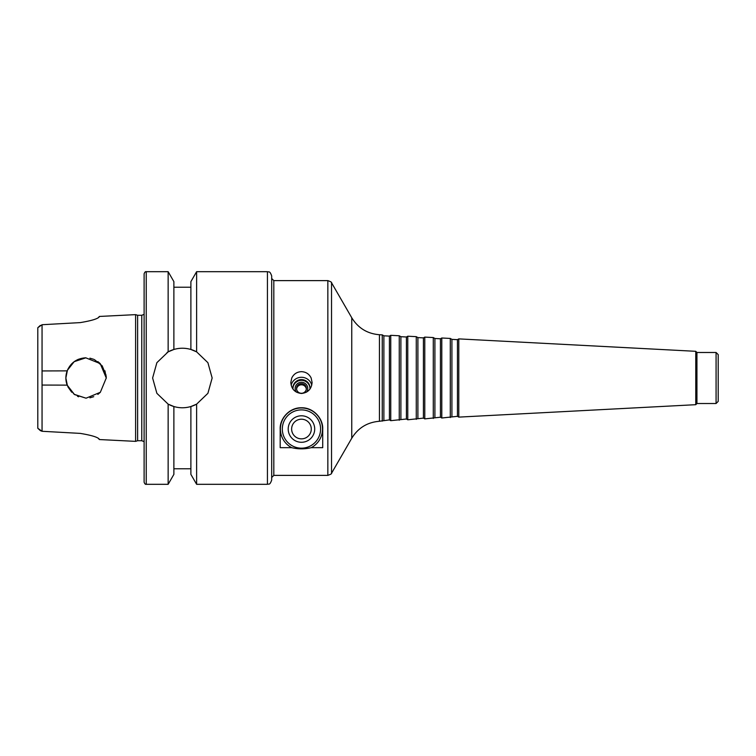 <?xml version="1.0" encoding="UTF-8"?>
<svg xmlns="http://www.w3.org/2000/svg" width="756" height="756" viewBox="0 0 756 756"><rect width="100%" height="100%" fill="white"/><g stroke="black" fill="none" stroke-linecap="round" stroke-linejoin="round"><path stroke-width="1.13" d="M309.951 388.319A8.505 8.363 -0 0 0 301.455 380.325A8.505 8.363 -0 0 0 292.959 388.319M306.511 392.147A6.294 6.19 -0 0 0 301.455 382.262A6.294 6.19 -0 0 0 296.399 392.147M309.875 389.16A8.505 8.363 -0 0 0 301.455 379.588A8.505 8.363 -0 0 0 293.035 389.16M311.755 385.154A10.631 10.452 -0 0 0 291.154 385.154M301.455 393.479C294.935 392.733 291.391 389.056 290.824 382.46L291.759 378C293.744 373.984 296.976 371.867 301.455 371.668C305.934 371.867 309.166 373.984 311.151 378L312.086 382.46C311.519 389.056 307.975 392.733 301.455 393.479M306.331 389.038A4.914 4.829 -0 0 0 296.579 389.038M301.455 383.623A4.914 4.829 -0 0 0 296.541 388.452A4.914 4.829 -0 0 0 301.455 393.281A4.914 4.829 -0 0 0 306.369 388.452A4.914 4.829 -0 0 0 301.455 383.623M301.455 409.894A19.136 19.136 0 0 0 284.88 438.593A19.136 19.136 0 0 0 318.03 438.593A19.136 19.136 0 0 0 301.455 409.894M301.455 407.975A21.045 21.045 0 0 1 311.236 447.665C304.715 449.244 298.195 449.244 291.674 447.665A21.045 21.045 0 0 1 301.455 407.975M301.455 419.211A9.819 9.819 0 0 0 292.95 433.944A9.819 9.819 0 0 0 309.96 433.944A9.819 9.819 0 0 0 301.455 419.211M301.455 415.791A13.239 13.239 0 0 0 289.983 435.654A13.239 13.239 0 0 0 312.927 435.654A13.239 13.239 0 0 0 301.455 415.791M291.674 447.665L280.192 447.665L280.192 429.03C279.644 418.966 289.179 407.475 301.455 407.767C313.731 407.475 323.266 418.966 322.717 429.03L322.717 447.665L311.236 447.665M696.938 403.515L696.938 352.485L716.074 352.485L716.074 403.515L696.938 403.515L695.766 404.687L458.797 417.114L458.797 338.886L457.446 339.671L457.446 416.329L441.787 418.002L441.787 337.998L440.436 338.782L440.436 417.217L424.777 418.89L424.777 337.11L423.426 337.885L423.426 418.115L407.767 419.788L407.767 336.212L406.416 336.996L406.416 419.004L390.757 420.676L390.757 335.324L389.406 336.108L389.406 419.892L379.436 421.272C367.35 422.254 358.117 427.905 351.757 438.234L331.534 473.256C331.978 473.615 330.75 474.324 327.849 475.382L327.849 280.618L273.814 280.618L273.814 475.382L327.849 475.382M716.074 352.485L718.2 354.611L718.2 401.389L716.074 403.515M389.406 336.108L383.878 335.815L382.252 334.88L382.252 421.12M383.878 335.815L383.878 420.185M406.416 336.996L400.888 336.704L399.262 335.768L399.262 420.232M400.888 336.704L400.888 419.296M423.426 337.885L417.898 337.601L416.272 336.666L416.272 419.334M417.898 337.601L417.898 418.399M440.436 338.782L434.908 338.49L433.282 337.554L433.282 418.446M434.908 338.49L434.908 417.51M457.446 339.671L451.918 339.378L450.292 338.442L450.292 417.558M451.918 339.378L451.918 416.622M696.938 352.485L695.766 351.313L695.766 404.687M271.688 378L271.688 480.06C269.59 485.966 268.711 483.453 267.435 484.312L267.435 271.688C268.711 272.547 269.59 270.034 271.688 275.94L271.688 378M168.144 351.861A29.767 29.767 0 0 1 173.88 349.47C179.55 347.817 185.22 347.817 190.89 349.47L190.89 281.619L196.626 271.688L196.626 351.861L207.9 362.682L212.152 378L207.9 393.318L196.626 404.139A29.767 29.767 0 0 1 190.89 406.53C185.22 408.183 179.55 408.183 173.88 406.53A29.767 29.767 0 0 1 168.144 404.139L156.87 393.318L152.617 378L156.87 362.682L168.144 351.861L173.88 349.47L173.88 281.619L168.144 271.688L168.144 351.861L167.057 352.485M196.626 484.312L190.89 474.381L190.89 406.53L196.626 404.139L196.626 484.312L267.435 484.312M190.89 349.47L196.626 351.861A29.767 29.767 0 0 0 190.89 349.47M78.615 396.777L77.499 396.295M71.716 392.222L67.936 386.902M86.061 398.195L74.523 394.566L67.171 385.135L42.052 385.059L42.052 370.941L67.171 370.865C70.677 362.738 76.866 358.382 85.73 357.805L100.217 363.589L106.265 378L100.331 392.298L86.061 398.195L74.173 394.32L67.416 385.749L65.867 378.019L67.416 370.251L74.173 361.68L85.882 357.805M67.936 369.098L71.716 363.778M77.499 359.705L78.615 359.223M67.171 370.865C65.441 375.619 65.441 380.381 67.171 385.135M106.265 378.255L104.942 370.818M100.293 363.655L97.855 361.604M93.725 359.308L89.898 358.174M94.406 359.601L102.154 365.8L106.067 375.203M106.19 376.261L106.265 377.65M100.293 392.345L97.855 394.396M93.725 396.692L89.898 397.826M40.314 430.58L42.052 431.279L37.8 428.283L40.314 430.58M40.314 325.42L37.8 327.717L42.052 324.721L42.052 370.941M37.8 327.717L37.8 428.283M42.052 385.059L42.052 431.279L80.212 433.386L42.052 431.279M80.212 322.614L42.052 324.721L80.212 322.614C91.873 320.676 98.271 318.682 99.395 316.622L99.291 316.83M98.545 317.388L99.395 316.452L135.607 314.638L135.607 441.362L99.395 439.548L98.545 438.612M99.395 439.378C98.271 437.318 91.873 435.324 80.212 433.386M168.144 484.312L173.88 474.381L173.88 406.53L168.144 404.139L168.144 484.312L146.239 484.312C145.445 484.587 144.736 483.878 144.112 482.186L144.112 450.292M135.607 314.638L137.63 315.28L137.63 440.72L135.607 441.362M146.239 484.312L146.239 271.688C145.445 271.413 144.736 272.122 144.112 273.814L144.112 482.186M144.112 273.814L144.112 378M382.252 334.88L379.436 334.728C367.35 333.746 358.117 328.095 351.757 317.766L331.534 282.744L331.534 473.256M351.757 317.766L351.757 438.234M379.436 334.728L379.436 421.272M98.951 317.114L99.395 316.622M137.63 315.28L141.769 315.28L141.769 440.72L144.112 441.655M273.814 475.382L271.688 477.508M273.814 280.618L271.688 278.491M331.534 282.744C331.978 282.385 330.75 281.676 327.849 280.618M389.406 419.892L390.757 420.676M399.262 335.768L390.757 335.324M406.416 419.004L407.767 419.788M416.272 336.666L407.767 336.212M423.426 418.115L424.777 418.89M433.282 337.554L424.777 337.11M440.436 417.217L441.787 418.002M450.292 338.442L441.787 337.998M457.446 416.329L458.797 417.114M695.766 351.313L458.797 338.886M196.626 271.688L267.435 271.688M173.88 287.214L190.89 287.214M137.63 440.72L141.769 440.72M141.769 315.28L144.112 314.345M146.239 271.688L168.144 271.688M173.88 468.786L190.89 468.786"/></g></svg>
